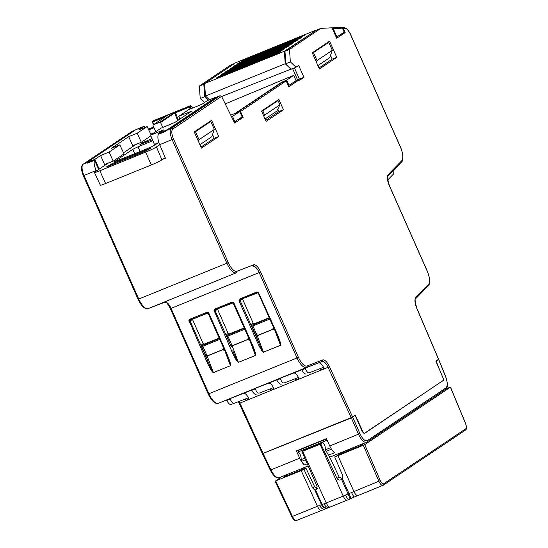<?xml version="1.0" encoding="UTF-8"?>
<svg xmlns="http://www.w3.org/2000/svg" width="548" height="548" viewBox="0 0 548 548"><rect width="100%" height="100%" fill="white"/><g stroke="black" fill="none" stroke-linecap="round" stroke-linejoin="round"><path stroke-width="0.82" d="M307.264 463.827L304.428 464.978A11.727 4.542 -112.1 0 1 299.715 458.183L270.938 469.876C274.11 475.938 276.966 478.5 279.501 477.555M263.376 453.319L351.33 417.898L358.536 434.276C361.522 440.421 364.276 443.024 366.797 442.085L366.982 441.983A1.171 1.075 56.2 0 1 366.797 442.078M299.715 458.183L296.358 450.874L326.403 438.667L329.759 445.969A11.727 4.542 67.9 0 0 334.479 452.771L328.327 455.265M351.33 417.898L353.898 416.09M262.574 453.86L263.191 453.71L270.938 469.876L270.315 470.006M329.759 445.969L359.913 433.591C362.591 439.14 365.071 441.483 367.338 440.626L445.962 387.902C447.791 386.011 447.62 382.12 445.456 376.236L438.667 359.598L435.961 361.358M364.262 433.66L362.303 431.66L355.214 415.555M443.284 380.394L364.187 433.68M436.167 361.269L441.414 374.126M338.493 453.628L338.979 454.628M339.383 454.443L338.904 453.463M361.803 444.928L361.522 444.27M361.235 444.387L361.543 445.106M359.056 446.408L358.591 445.462M356.974 447.257L356.549 446.291M356.193 446.435L356.611 447.401M354.227 448.367L353.761 447.421M352.426 449.1L351.994 448.141M351.583 448.305L352.008 449.271M349.891 450.134L349.425 449.182M348.418 450.73L347.98 449.771M347.521 449.956L347.953 450.922M346.158 451.648L345.685 450.703M345.048 452.1L344.603 451.148M344.103 451.346L344.541 452.305M343.11 452.888L342.637 451.942M342.39 453.175L341.938 452.223M341.418 452.436L341.863 453.395M340.829 453.813L340.363 452.867M340.527 453.936L340.068 452.984M339.534 453.203L339.993 454.169M338.787 454.717L338.301 453.703M341.103 34.236L345.172 32.579L343.315 28.332L344.795 28.249A8.795 3.411 -112.1 0 1 350.535 34.565L400.417 147.131A12.316 4.774 -112.1 0 1 401.691 160.783L388.265 174.545A9.967 3.863 67.9 0 0 389.292 185.594L427.118 270.959A12.316 4.774 -112.1 0 1 428.392 284.611L415.836 297.482A9.967 3.863 67.9 0 0 416.727 308.216L438.551 359.324L435.865 361.132L443.031 377.915A2.343 0.911 -112.1 0 1 443.174 380.497L364.55 433.221A2.343 0.911 -112.1 0 1 364.482 433.256A2.343 0.911 -112.1 0 1 362.865 431.673L355.282 415.165L351.206 417.631L328.122 367.413A8.795 3.411 67.9 0 0 322.08 361.468L306.483 367.475A1.171 1.082 -111.1 0 0 307.044 365.982A12.316 4.774 -112.1 0 1 298.407 357.269L260.581 271.904A9.967 3.863 67.9 0 0 253.587 264.848L236.914 271.274A12.316 4.774 -112.1 0 1 228.269 262.561L226.886 263.225L172.12 139.637A9.967 3.863 -112.1 0 1 171.36 128.362L167.873 129.773L216.59 97.106L220.056 95.708L221.57 96.345L234.626 123.088L243.141 117.382L238.962 118.998M295.995 67.219L290.344 61.876L289.502 49.402L320.875 28.373L316.388 30.195L284.974 51.259L285.803 63.732L291.509 69.151L295.995 67.219L298.667 65.431L303.948 77.343L299.646 80.234L299.167 79.809L288.789 86.769L286.186 80.892L240.538 111.497L243.141 117.382M320.875 28.373L331.999 27.797L336.719 38.25L345.172 32.579M211.596 120.286L218.775 136.493L201.424 148.124L194.245 131.917L211.596 120.286M278.884 99.435L283.46 109.764L266.109 121.396L261.533 111.073L278.884 99.435M329.595 41.162L336.773 57.369L319.422 69.007L312.244 52.8L329.595 41.162M303.948 77.343L299.379 79.104L297.187 80.577M236.263 113.059L281.658 82.625L286.186 80.892M299.379 79.104L294.434 67.897M318.977 67.993L332.17 59.15L330.519 55.396M265.664 120.382L278.836 111.545L277.788 109.175M200.979 147.117L214.172 138.274L212.521 134.527M87.146 162.461L86.707 162.756L88.427 162.783L94.509 160.317L98.75 169.401M208.384 100.209L204.664 96.701L203.808 84.241L199.362 86.036L200.205 98.503L204.5 102.565M204.623 83.686L203.808 84.241M162.763 159.304L165.434 158.214L159.701 144.686C157.92 140.274 157.447 136.842 158.297 134.397L164.592 131.842L167.873 129.773M131.705 131.636L83.221 164.174A9.967 3.863 67.9 0 0 83.981 175.456L96.195 170.49L96.414 170.969M240.538 111.497L239.825 111.771M299.167 79.809L295.03 81.399M239.072 401.451A8.795 3.411 -112.1 0 1 239.99 403.225L263.067 453.443L262.451 453.593L351.206 417.631M199.362 86.036L230.735 65L234.75 63.369M204.664 96.701L200.205 98.503M343.315 28.332L341.842 27.64M284.974 51.259L289.502 49.402M285.803 63.732L290.344 61.876M438.551 359.324L437.934 359.474L438.551 359.324M394.033 169.695L393.67 173.867L387.696 179.991M131.917 131.52L134.952 130.287M96.195 170.49C94.27 166.14 93.708 162.742 94.509 160.317M206.719 312.346L208.206 312.497L208.946 313.353L208.459 313.456L208.946 313.353L226.708 353.412C229.797 360.591 231.044 364.694 230.448 365.715L213.412 372.64C212.234 372.339 210.021 368.626 206.774 361.509L188.902 320.34L189.82 319.217L206.719 312.346L207.343 312.97L208.096 313.038L208.206 312.497L208.096 313.038M231.818 351.337L213.939 310.168L214.857 309.038L231.763 302.167L233.249 302.325L233.989 303.181L233.503 303.284L233.989 303.181L251.744 343.24C254.834 350.419 256.08 354.522 255.491 355.542L238.407 362.358C237.695 361.872 235.839 358.036 232.845 350.843L231.818 351.337C235.065 358.454 237.277 362.16 238.455 362.461M263.492 352.289C262.314 351.987 260.101 348.275 256.854 341.164L239.106 301.085L238.976 299.996L239.894 298.866L256.8 291.995L258.286 292.146L276.781 333.061C279.87 340.246 281.117 344.343 280.528 345.37L263.451 352.179C262.732 351.7 260.875 347.857 257.882 340.671L256.272 336.417M305.161 368.057L318.573 362.892C320.375 362.481 322.224 364.393 324.121 368.612L321.272 369.77L320.032 368.681L323.012 367.468L309.223 372.784C307.928 373.044 306.633 371.633 305.346 368.537L301.886 369.941L301.653 369.482L305.161 368.057L305.346 368.537M280.124 378.236L293.536 373.065C295.331 372.654 297.18 374.565 299.085 378.784L296.235 379.942L294.995 378.853L297.975 377.64L284.179 382.956C282.884 383.223 281.597 381.805 280.309 378.709L276.85 380.113L276.617 379.661L280.124 378.236L280.309 378.709M255.087 388.409L268.493 383.237C270.294 382.833 272.144 384.737 274.048 388.957L271.198 390.114L269.952 389.025L272.931 387.813L259.142 393.135C257.848 393.396 256.553 391.978 255.265 388.888L251.806 390.292L251.58 389.834L255.087 388.409L255.265 388.888M231.126 404.52L247.895 397.992L231.126 404.52C229.811 404.787 228.358 403.438 226.769 400.465L226.543 400.006L251.696 390.066M251.683 390.039L237.77 395.574L251.621 389.909M276.719 379.867L262.807 385.395L276.658 379.737M301.763 369.695L287.844 375.222L301.695 369.564M247.895 397.992L249.004 399.136C247.107 394.909 245.257 393.005 243.456 393.409M249.004 399.136L246.155 400.293L244.915 399.204M234.106 403.307C232.811 403.568 231.516 402.157 230.229 399.06L226.769 400.465M230.044 398.581L230.229 399.06M259.142 393.135L269.952 389.025M256.163 394.341C254.847 394.615 253.395 393.265 251.806 390.292M272.931 387.813L274.048 388.957M284.179 382.956L294.995 378.853M281.199 384.169C279.884 384.443 278.432 383.086 276.85 380.113M297.975 377.64L299.085 378.784M309.223 372.784L320.032 368.681M306.243 373.996C304.928 374.263 303.476 372.914 301.886 369.941M323.012 367.468L324.121 368.612M226.235 353.529L226.708 353.412M192.334 319.066L203.13 343.623L204.24 344.117L219.282 338M224.214 349.117L230.407 365.612L226.249 353.576M223.413 349.473L224.036 350.097L224.036 349.192L223.372 348.466L223.406 349.453L222.954 349.583M203.13 343.623L201.685 344.774A0.877 0.795 -128.6 0 0 202.794 345.274L202.822 346.281L201.794 346.768L205.938 356.132M206.192 356.762L207.802 361.022L206.774 361.509M219.57 338.452L219.878 339.349M207.418 356.782L213.371 372.53C212.658 372.044 210.802 368.208 207.802 361.022L190.053 320.936L189.026 321.429M192.396 319.614L190.053 320.936L190.451 319.827L189.82 319.217M188.902 320.34L189.992 320.395L207.322 312.97M251.272 343.356L251.744 343.24M231.763 302.167L232.379 302.791L233.133 302.866L233.249 302.325L233.133 302.866M217.371 308.894L228.167 333.444L229.276 333.944L244.326 327.827M249.251 338.945L255.443 355.433L238.407 362.358L232.462 346.603M251.292 343.397L255.491 355.542M248.45 339.301L249.073 339.918L249.073 339.02L248.408 338.287L248.443 339.281L247.991 339.411M214.063 311.25L215.097 310.764L215.494 309.654L215.028 310.223L213.939 310.168M230.975 345.959L226.831 336.595L226.721 334.602A0.877 0.795 -128.6 0 0 227.831 335.095L229.276 333.944M231.229 346.589L215.097 310.764L217.433 309.442M231.838 345.089L227.858 336.102L244.744 329.245L244.614 328.279M226.831 336.595L227.858 336.102L227.831 335.095L244.538 328.307M214.857 309.038L215.494 309.654L232.366 302.797M276.308 333.184L276.781 333.061M256.8 291.995L257.416 292.618L258.177 292.687L258.286 292.146L258.177 292.687M242.408 298.715L253.21 323.272L254.313 323.765L269.363 317.655M274.295 328.773L280.48 345.261L263.451 352.179L257.498 336.431M276.329 333.225L280.528 345.37M274.137 329.732L273.445 328.115L273.486 329.108L274.137 329.732M273.486 329.108L273.027 329.238M256.854 341.164L257.882 340.671L240.134 300.585L240.531 299.475L240.065 300.044L238.976 299.996M239.099 301.078L242.469 299.263M256.012 335.787L251.868 326.423L251.765 324.43A0.877 0.795 -128.6 0 0 252.868 324.923L254.313 323.765M256.875 334.91L252.895 325.93L269.78 319.073L269.65 318.107M251.868 326.423L252.895 325.93L252.868 324.923L269.575 318.135M239.894 298.866L240.51 299.489L257.402 292.625M158.105 133.678L163.866 129.814L150.59 135.185L161.242 128.047L174.702 122.553L191.992 110.956L178.71 116.334L188.594 109.703L202.054 104.209L207.473 100.579L215.981 97.119L167.387 129.705L158.105 133.678L158.399 134.356M281.802 82.57L281.658 82.234L234.791 113.655L239.771 111.641L242.093 116.895L234.167 122.046M289.221 77.275L293.721 75.405L296.064 80.707L288.33 85.728M292.618 68.671L297.591 79.912L295.831 81.09M316.449 30.167L284.364 51.265L285.207 63.739L290.926 69.144L291.269 68.918M208.514 122.348L210.795 121.457L214.33 129.424L211.72 136.788L199.91 144.706M326.505 43.23L328.786 42.333L332.321 50.306L329.711 57.67L317.909 65.582M279.932 104.798L264.629 115.059L262.759 110.826L278.062 100.565L279.932 104.798L276.856 111.086L265.047 119.005M264.629 115.059L263.931 116.471M262.759 110.826L261.629 111.278M278.062 100.565L275.973 101.387M99.25 169.065L94.825 159.393L87.262 162.263L135.856 129.677L144.193 126.287L144.802 127.485M159.728 144.747L156.44 146.953A9.179 0.678 156.1 0 1 145.59 152.159L99.825 170.75A9.179 0.678 156.1 0 1 94.441 172.456L100.353 185.19A8.939 0.658 -23.9 0 0 105.593 183.532L151.358 164.934A8.939 0.658 -23.9 0 0 161.913 159.865L165.201 157.666M230.955 115.08L235.332 113.299M231.811 116.786L239.771 111.641M136.151 144.323L123.519 152.796M108.031 163.181L94.996 171.921A9.179 0.678 156.1 0 0 94.441 172.456M148.385 129.164L153.68 127.006L148.426 129.136M152.015 138.61L142.638 142.679L139.911 144.583L152.502 139.781M140.137 151.536L138.028 146.775L152.892 140.733M138.028 146.775L132.753 149.303L113.737 162.105L151.447 146.939L158.913 142.596M150.337 148.344L145.028 151.399L106.538 166.921L111.977 163.736L150.337 148.344M190.8 105.73A0.589 0.397 133.6 0 1 191.074 106.017L193.04 107.888M162.735 127.431L160.557 122.519A0.589 0.541 56.2 0 0 159.824 122.19L153.31 124.834A0.589 0.541 56.2 0 0 153.221 124.882L167.222 115.498A0.589 0.541 56.2 0 1 167.311 115.45L153.31 124.834M160.557 122.519L174.559 113.135A0.589 0.541 -123.8 0 0 173.819 112.806L190.341 105.702L153.755 120.567L167.311 115.45M153.221 124.882A0.589 0.541 56.2 0 0 153.05 125.574L155.769 131.712M177.758 120.498L174.559 113.135L189.286 107.093L190.177 109.059M315.778 30.202L235.654 62.76L204.616 83.57L205.459 96.037L209.418 99.784M340.945 27.482L342.425 28.167L344.192 32.161L336.287 37.298M336.958 37.011L333.252 28.64L331.752 27.955M284.364 51.265L204.616 83.57M299.825 38.545L237.537 63.849L239.565 62.493L301.845 37.189L299.825 38.545M291.372 44.21L229.085 69.521L231.105 68.164L293.392 42.854L291.372 44.21M222.652 73.829L284.939 48.525L282.912 49.882L220.632 75.186L222.652 73.829L222.858 74.281M278.685 52.718L216.405 78.022L218.426 76.665L280.713 51.361L278.685 52.718M287.145 47.046L224.858 72.357L226.879 71L289.166 45.69L287.145 47.046M295.598 41.381L233.311 66.685L235.332 65.328L297.619 40.025L295.598 41.381M304.051 35.709L241.764 61.02L243.792 59.663L306.072 34.353L304.051 35.709M285.207 63.739L205.459 96.037M290.926 69.144L221.652 96.51M297.591 79.912L296.009 80.57M289.152 77.206L225.338 103.867M281.658 82.234L286.679 80.131L293.721 75.405M137.192 133.212L128.712 136.671L132.719 145.686L141.316 142.274L137.192 133.212L147.145 126.533L138.781 129.917L144.193 126.287M109.073 152.063L100.592 155.529L104.6 164.544L113.189 161.133L109.073 152.063L119.793 144.877L111.422 148.261L128.712 136.671M94.825 159.393L100.592 155.529M147.145 126.533L151.07 134.863M150.871 135.863L141.316 142.274M132.719 145.686L133.041 146.405M104.6 164.544L104.921 165.263M113.189 161.133L124.026 153.865L119.793 144.877M218.426 76.665L218.631 77.117M289.022 85.426L286.679 80.131M239.565 62.493L239.764 62.945M231.105 68.164L231.311 68.616M226.879 71L227.084 71.452M235.332 65.328L235.537 65.781M243.792 59.663L243.99 60.116M167.14 115.559A0.589 0.541 56.2 0 1 167.215 115.505L167.078 116.149M234.859 121.745L232.537 116.491M178.71 116.334L179.86 119.094M158.886 142.514L154.406 144.371L150.59 135.185M214.33 129.424L199.027 139.685L198.424 141.35M210.795 121.457L195.492 131.719L199.027 139.685M195.492 131.719L194.355 132.171M332.321 50.306L317.018 60.568L316.415 62.225M328.786 42.333L313.483 52.594L317.018 60.568M313.483 52.594L312.353 53.046M336.773 57.369L332.17 59.15M283.46 109.764L278.836 111.545M218.775 136.493L214.172 138.274M330.615 447.675L325.3 449.833M304.811 458.155L300.886 459.751L301.585 461.341L305.496 459.751M326.039 451.401L331.499 449.182M327.101 440.174L298.256 451.895A4.692 1.815 -112.1 0 1 300.236 454.785A4.692 1.815 -112.1 0 1 300.886 459.751M326.54 438.962L297.715 450.675L298.256 451.895M301.585 461.341L304.428 464.978M296.358 450.874L297.715 450.675M320.779 443.955L337.013 478.356L339.089 476.966L330.355 458.409L325.115 449.381C325.642 447.271 324.896 444.99 322.888 442.544L320.053 444.257L343.199 496.07L348.083 493.974L341.589 479.438L342.384 478.719L342.822 475.808L334.732 456.984L340.301 454.032L360.433 445.846L364.742 442.962M446.113 388.833L449.805 387.333M303.208 467.965L303.654 468.924L283.508 477.103L287.816 474.219M303.647 468.924L305.948 468.163L314.634 486.747L317.765 488.72M281.46 476.801L275.713 480.918L303.982 469.478L305.948 468.163M275.096 481.069L275.713 480.918L292.44 516.442C294.029 519.531 295.468 520.847 296.763 520.374L296.605 520.463C295.29 521.312 293.673 520.045 291.755 516.661L319.648 505.414C321.272 508.455 323.053 509.633 324.991 508.941M339.089 476.966L342.418 478.671M322.888 442.544L304.078 450.189L301.969 451.6L320.053 444.257M319.648 505.414L321.518 504.729L314.778 489.939L316.395 489.72L317.066 486.46L301.969 451.6M341.603 479.432L340.966 479.774C339.198 480.363 337.883 479.89 337.013 478.356M342.164 478.966L340.966 479.774M334.732 456.984L364.735 444.64L450.422 387.183L465.505 423.433M303.982 469.478L312.696 488.049L314.778 489.939M465.526 423.488C466.519 426.132 466.601 427.885 465.786 428.748L383.621 483.843C382.593 484.213 381.483 483.151 380.291 480.644L348.083 493.974A5.864 0.377 -114.2 0 1 349.925 498.988L350.85 498.57A5.864 0.377 -114.2 0 0 349.014 493.563L342.384 478.719M316.018 489.912L316.717 489.446M359.913 433.591L352.713 417.234M445.962 387.902A1.171 1.075 56.2 0 1 445.613 389.265C447.99 387.82 447.963 383.456 445.531 376.181L438.743 359.536M367.338 440.626A1.171 1.075 56.2 0 1 366.982 441.983L445.606 389.265M352.59 416.966L329.492 366.708A9.967 3.863 67.9 0 0 322.642 359.968L307.044 365.982M221.57 96.345L172.832 129.027A8.795 3.411 -112.1 0 0 173.504 138.973L228.269 262.561M159.701 144.686L173.504 138.973M164.852 302.167A1.171 1.082 68.9 0 0 164.873 302.16A8.795 3.411 -112.1 0 1 171.058 308.38L170.373 308.599C165.503 299.975 166.599 303.702 165.249 302.167L164.873 302.16A1.171 1.082 68.9 0 1 164.873 302.16L148.193 308.593A1.171 1.082 68.9 0 1 148.193 308.593A13.488 5.227 67.9 0 1 138.747 299.044L138.062 299.256L83.296 175.668L83.981 175.456L138.747 299.044L226.886 263.225A13.488 5.227 -112.1 0 0 236.346 272.774L148.213 308.586L236.346 272.774A1.171 1.082 68.9 0 0 236.914 271.274M260.581 271.904L259.197 272.568L297.023 357.933L208.884 393.745L171.058 308.38L259.197 272.568A8.795 3.411 67.9 0 0 253.025 266.342A1.171 1.082 68.9 0 0 253.587 264.848M172.832 129.027A1.171 1.075 -123.8 0 0 171.36 128.362L220.056 95.708M218.351 403.287L226.591 400.109L218.33 403.294A1.171 1.082 -111.1 0 0 218.351 403.287C215.042 404.157 211.665 401.047 208.199 393.964L208.884 393.745A13.488 5.227 67.9 0 0 218.351 403.287L306.483 367.475A13.488 5.227 67.9 0 1 297.023 357.933L298.407 357.269M318.573 362.892L322.08 361.468A1.171 1.082 -111.1 0 0 322.642 359.968M239.353 403.335L329.492 366.708M362.865 431.673L362.392 431.865M344.795 28.249A1.171 1.069 -93 0 0 343.733 27.489L342.199 27.564M350.535 34.565L350.604 34.497C351.138 34.586 346.494 27.832 346.665 28.729L343.733 27.489M401.691 160.783A1.171 1.069 44.3 0 1 401.526 162.009C402.458 161.9 404.602 156.865 400.485 147.063L350.604 34.497M388.265 174.545A1.171 1.069 44.3 0 1 388.1 175.771L401.526 162.009M389.292 185.594L389.361 185.525C387.45 178.867 387.025 175.613 388.1 175.771M428.392 284.611A1.171 1.069 44.3 0 1 428.235 285.837C429.159 285.727 431.303 280.692 427.193 270.89L389.361 185.525M415.836 297.482A1.171 1.069 44.3 0 1 415.672 298.708L428.235 285.837M83.296 175.668C81.015 169.825 80.933 166.023 83.043 164.27A1.171 1.075 -123.8 0 1 83.221 164.174L86.707 162.756M293.536 373.065L301.77 369.715M268.493 383.237L276.733 379.887M224.166 349.014L219.707 339.418L202.822 346.281L206.802 355.262M222.865 349.542L207.603 355.748M207.644 355.851L222.906 349.651M201.794 346.768L201.685 344.774M219.495 338.486L202.794 345.274L204.24 344.117M213.412 372.64L230.448 365.715M249.21 338.842L244.922 329.177M232.688 345.678L247.943 339.479M247.901 339.37L232.64 345.569M228.167 333.444L226.721 334.602M274.247 328.67L269.959 318.998M272.938 329.197L257.676 335.397M257.724 335.506L272.986 329.307M253.21 323.272L251.765 324.43M442.99 380.887L441.983 381.298M164.907 131.698L164.612 131.034M88.495 161.968L88.797 162.64M156.44 146.953L161.913 159.865M145.59 152.159L151.358 164.934M99.825 170.75L105.593 183.532M151.707 134.438L151.001 134.726M154.283 132.705L150.734 134.15M152.399 122.06L153.495 124.697M153.762 127.191L148.467 129.342M148.741 129.917L154.022 127.766M190.889 108.764L189.978 106.757L191.074 106.017A0.589 0.541 -123.8 0 0 190.341 105.702L190.382 105.682M189.978 106.757L189.286 107.093L189.245 106.435A0.589 0.541 -123.8 0 1 189.978 106.757M193.129 107.853L190.985 105.812A0.589 0.589 0 0 0 190.355 105.689L153.755 120.567A0.589 0.541 56.2 0 0 153.666 120.615L152.563 121.355A0.589 0.541 56.2 0 1 152.652 121.307L152.693 121.957L165.106 116.916M152.385 122.033A0.589 0.541 56.2 0 1 152.563 121.355A0.589 0.589 0 0 0 152.351 122.067L152.385 122.033M159.824 122.19L173.819 112.806M146.104 141.014L146.597 142.138M178.408 120.067L175.202 112.141M134.712 153.735L132.753 149.303M333.252 28.64L342.425 28.167M143.028 143.555L142.638 142.679M109.662 165.77L109.34 165.003M112.395 164.66L111.977 163.736M149.337 149.015L149.159 148.631M153.762 124.519L152.693 121.957L152.351 122.06L153.454 124.725M315.545 490.028L322.149 504.516L326.224 502.968L302.674 451.319M330.471 506.934A5.864 2.274 -112.1 0 1 330.314 507.016A5.864 2.274 -112.1 0 1 326.224 502.968L343.199 496.07A5.864 2.274 -112.1 0 0 347.288 500.119L349.925 498.988A5.864 0.377 -114.2 0 1 349.891 498.988M341.068 479.726L342.075 479.055M465.786 428.748A1.171 1.075 56.2 0 1 465.437 430.105L383.264 485.206A1.171 1.075 56.2 0 1 383.086 485.302C381.798 485.761 380.408 484.432 378.901 481.308L363.351 445.305M383.621 483.843A1.171 1.075 56.2 0 1 383.278 485.199M380.291 480.644L364.735 444.64M382.922 485.384L357.981 495.522A5.864 2.274 67.9 0 1 353.898 491.467L337.897 455.648M321.697 510.243A5.864 2.274 -112.1 0 1 321.539 510.332A5.864 2.274 -112.1 0 1 317.45 506.277L301.174 470.574M327.971 507.907L327.341 508.119A5.864 4.439 71 0 1 321.518 504.729L322.149 504.516A5.864 4.439 -109 0 0 327.971 507.907L347.288 500.119A5.864 2.274 -112.1 0 0 347.446 500.036M329.375 507.366C327.43 508.058 325.649 506.879 324.026 503.838M345.603 495.07C347.062 498.18 348.076 499.666 348.651 499.529L348.59 499.57M350.816 498.57A5.864 0.377 -114.2 0 0 350.85 498.57L354.542 496.94C353.967 497.07 352.953 495.584 351.494 492.474M314.634 486.747L312.696 488.049M315.943 489.939L316.771 489.385M291.824 516.586L275.034 481.144M270.253 470.081C273.418 476.068 276.398 478.616 279.185 477.726L308.182 465.944M329.601 457.238L366.482 442.25M262.506 453.936L270.246 470.088M415.672 298.708C414.644 298.496 415.021 301.653 416.809 308.161L438.626 359.262M83.043 164.27L131.746 131.616M148.193 308.593C144.905 309.456 141.528 306.346 138.062 299.256M208.199 393.964L170.373 308.599M262.382 453.669L238.414 401.705M227.995 357.913L208.028 313.052L190.368 319.868M223.372 348.466A0.877 0.877 0 0 0 222.885 349.61A0.877 0.877 0 0 0 224.036 350.097A0.877 0.877 0 0 1 222.899 349.638A0.877 0.877 0 0 1 223.372 348.466M207.144 356.954A0.877 0.877 0 0 0 207.617 355.782A0.877 0.877 0 0 0 206.486 355.33A0.877 0.877 0 0 0 206 356.474A0.877 0.877 0 0 0 207.144 356.954M253.032 347.74L233.071 302.88L215.405 309.695M248.408 338.287A0.877 0.877 0 0 0 247.929 339.438A0.877 0.877 0 0 0 249.073 339.918A0.877 0.877 0 0 1 247.936 339.459A0.877 0.877 0 0 1 248.408 338.287M231.523 345.151A0.877 0.877 0 0 0 231.037 346.295A0.877 0.877 0 0 0 232.188 346.781A0.877 0.877 0 0 0 232.66 345.61A0.877 0.877 0 0 0 231.523 345.151M278.076 337.568L258.108 292.701L240.442 299.523M273.445 328.115A0.877 0.877 0 0 0 272.966 329.259A0.877 0.877 0 0 0 274.11 329.745A0.877 0.877 0 0 1 272.973 329.286A0.877 0.877 0 0 1 273.445 328.115M257.224 336.609A0.877 0.877 0 0 0 257.697 335.438A0.877 0.877 0 0 0 256.56 334.979A0.877 0.877 0 0 0 256.08 336.123A0.877 0.877 0 0 0 257.224 336.609M341.281 27.407L332.211 27.88M87.42 163.078L87.125 162.413M450.497 387.128L465.601 423.426C466.711 427.317 466.656 429.543 465.43 430.112M327.341 508.119L296.591 520.463M357.981 495.522L354.481 496.981"/></g></svg>
